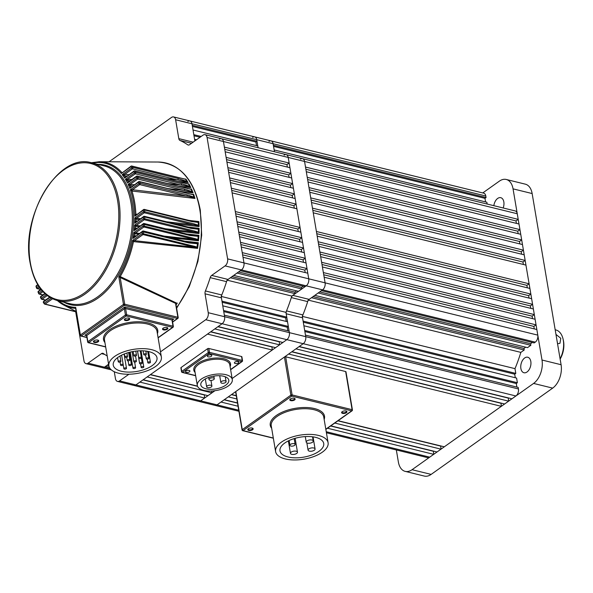 <?xml version="1.0" encoding="UTF-8"?>
<svg xmlns="http://www.w3.org/2000/svg" width="593" height="593" viewBox="0 0 593 593"><rect width="100%" height="100%" fill="white"/><g stroke="black" fill="none" stroke-linecap="round" stroke-linejoin="round"><path stroke-width="0.89" d="M517.266 213.754L518.208 219.358L305.514 167.063L304.565 161.466L325.097 282.839A5.322 3.254 103.8 0 1 322.57 289.858A5.322 3.254 -76.2 0 0 325.097 282.839L324.149 277.235L536.843 329.523L537.792 335.127A5.322 3.254 103.8 0 1 535.264 342.146L534.16 342.932L321.465 290.644L322.57 289.858L306.21 285.833A5.322 3.254 -76.2 0 0 308.731 278.814A5.322 3.254 103.8 0 1 306.21 285.833L305.106 286.619L240.343 270.697L241.447 269.911A5.322 3.254 -76.2 0 0 243.968 262.892L243.019 257.288L307.782 273.21L308.731 278.814L288.205 157.441L289.154 163.045L224.391 147.123L223.442 141.519L207.076 137.494A5.322 3.254 -76.2 0 0 205.037 134.678L515.221 210.938A5.322 3.254 103.8 0 1 517.266 213.754L304.565 161.466A5.322 3.254 -76.2 0 0 302.519 158.65A5.322 3.254 103.8 0 1 304.565 161.466L288.205 157.441A5.322 3.254 -76.2 0 0 286.16 154.625A5.322 3.254 103.8 0 1 288.205 157.441L223.442 141.519A5.322 3.254 -76.2 0 0 221.397 138.703A5.322 3.254 103.8 0 1 223.442 141.519L243.968 262.892A5.322 3.254 103.8 0 1 241.447 269.911L228.031 279.436A3.551 2.172 -76.2 0 0 226.556 281.66A114.456 69.996 103.8 0 1 221.767 294.973A3.551 2.172 -76.2 0 0 221.419 297.834L205.052 293.817A3.551 2.172 103.8 0 1 205.408 290.948L221.767 294.973M207.076 137.494L227.608 258.874L537.792 335.127M205.727 319.723A5.322 3.254 -76.2 0 0 208.247 312.704L518.43 388.956A5.322 3.254 103.8 0 1 515.91 395.976L303.208 343.688A5.322 3.254 -76.2 0 0 305.736 336.668A5.322 3.254 103.8 0 1 303.208 343.688L286.849 339.663A5.322 3.254 -76.2 0 0 289.377 332.643A5.322 3.254 103.8 0 1 286.849 339.663L222.086 323.741A5.322 3.254 -76.2 0 0 224.614 316.721A5.322 3.254 103.8 0 1 222.086 323.741L205.727 319.723L160.488 351.834M128.948 374.227L119.549 380.899L135.908 384.924A5.322 3.254 103.8 0 1 133.848 385.42A5.322 3.254 -76.2 0 0 135.908 384.924L200.671 400.846A5.322 3.254 103.8 0 1 198.611 401.342A5.322 3.254 -76.2 0 0 200.671 400.846L217.031 404.863A5.322 3.254 103.8 0 1 214.97 405.367A5.322 3.254 -76.2 0 0 217.031 404.863L238.727 410.2M271.935 346.772L272.269 350.018L232.122 378.519L286.849 339.663L282.876 342.487L218.105 326.565L222.086 323.741L135.908 384.924L139.889 382.1L204.652 398.022L200.671 400.846L214.955 390.705M104.672 354.414L101.492 353.628L88.083 363.153A5.322 3.254 -76.2 0 1 86.022 363.65A5.322 3.254 -76.2 0 1 83.976 360.833L75.682 311.762M109.03 161.785L171.51 117.429A5.322 3.254 -76.2 0 1 173.571 116.932A5.322 3.254 -76.2 0 1 175.617 119.749L178.812 138.636L193.148 142.157M256.502 145.596L255.894 142.031L256.999 141.245L192.236 125.323L191.976 123.767A5.322 3.254 -76.2 0 0 189.93 120.95A5.322 3.254 103.8 0 1 191.976 123.767L194.875 140.926L194.608 139.333L196.483 139.792M535.264 342.146L322.57 289.858L309.161 299.376A3.551 2.172 -76.2 0 0 307.678 301.607A114.456 69.996 103.8 0 1 302.897 314.913A3.551 2.172 -76.2 0 0 302.541 317.781L286.182 313.756L289.377 332.643L289.11 331.087L224.347 315.165L224.614 316.721L221.419 297.834M88.083 363.153L104.442 367.171A5.322 3.254 103.8 0 1 102.381 367.675A5.322 3.254 -76.2 0 0 104.442 367.171L108.593 364.228M101.492 353.628A3.551 2.172 103.8 0 1 102.863 353.295A3.551 2.172 103.8 0 1 103.33 353.51A114.456 69.996 103.8 0 0 107.192 355.933M238.905 411.253L117.488 381.403A5.322 3.254 -76.2 0 1 115.442 378.586L114.286 371.737M117.488 381.403A5.322 3.254 -76.2 0 0 119.549 380.899M208.247 312.704L205.052 293.817M226.556 281.66L210.196 277.643A114.456 69.996 103.8 0 1 205.408 290.948M210.196 277.643A3.551 2.172 103.8 0 1 211.671 275.411L228.031 279.436M307.678 301.607L291.319 297.582A3.551 2.172 103.8 0 1 292.801 295.358L306.21 285.833L225.081 265.894L211.671 275.411M225.081 265.894A5.322 3.254 -76.2 0 0 227.608 258.874M205.037 134.678A5.322 3.254 -76.2 0 0 202.976 135.182L189.567 144.699A3.551 2.172 103.8 0 1 188.189 145.033A3.551 2.172 103.8 0 1 187.729 144.825L188.7 145.063M191.554 143.291L179.953 140.437A114.456 69.996 103.8 0 1 187.729 144.825M179.953 140.437A3.551 2.172 103.8 0 1 178.812 138.636M493.85 205.682A7.983 4.885 103.8 0 1 500.766 197.684A7.983 4.885 103.8 0 1 503.835 201.909A7.983 4.885 103.8 0 1 503.183 207.98M520.876 368.512A7.983 4.885 103.8 0 1 522.507 360.388A7.983 4.885 103.8 0 1 527.755 357.231A7.983 4.885 103.8 0 1 530.817 361.456A7.983 4.885 103.8 0 1 529.178 369.587A7.983 4.885 103.8 0 1 523.938 372.738A7.983 4.885 103.8 0 1 520.876 368.512M532.143 193.548L513.049 188.856A17.746 10.852 -76.2 0 0 506.237 179.464L525.331 184.164A17.746 10.852 103.8 0 1 532.143 193.548L561.089 364.717A17.746 10.852 103.8 0 1 552.676 388.118L431.141 474.4A17.746 10.852 103.8 0 1 424.277 476.068L405.182 471.376A17.746 10.852 -76.2 0 0 412.053 469.708L431.141 474.4M513.049 188.856L542.002 360.025L561.089 364.717M552.676 388.118L533.589 383.426L412.053 469.708M405.182 471.376A17.746 10.852 -76.2 0 1 398.37 461.991L396.339 449.954M482.746 192.94L499.373 181.139A17.746 10.852 -76.2 0 1 506.237 179.464M533.589 383.426A17.746 10.852 -76.2 0 0 542.002 360.025M485.563 201.909L484.955 198.344L486.06 197.558L273.366 145.27L273.099 143.714L274.463 151.749L274.151 149.94L486.853 202.228L487.157 204.036M302.541 317.781L305.736 336.668L305.477 335.112L518.171 387.399L518.43 388.956M304.683 330.442L303.89 325.772L516.592 378.067L517.378 382.73L304.683 330.442M527.533 347.639L530.846 345.289L318.152 292.994L314.839 295.351L527.533 347.639M520.847 352.383L524.219 349.996L311.518 297.701L308.152 300.095A114.456 69.996 103.8 0 1 302.304 316.365L303.105 321.109L515.799 373.397L514.998 368.653A114.456 69.996 103.8 0 0 520.847 352.383L308.397 300.154M433.379 451.08L433.705 454.334L429.732 457.159A5.322 3.254 103.8 0 1 427.672 457.655L326.409 432.764M256.999 141.245L256.739 139.689A5.322 3.254 -76.2 0 0 254.694 136.872A5.322 3.254 103.8 0 1 256.739 139.689L273.099 143.714A5.322 3.254 103.8 0 0 271.06 140.897L483.755 193.185A5.322 3.254 103.8 0 1 485.8 196.001L273.099 143.714A5.322 3.254 -76.2 0 0 271.06 140.897A5.322 3.254 -76.2 0 0 269 141.401M486.06 197.558L485.8 196.001M516.414 223.391L515.999 220.922L518.208 219.358M519.001 224.021L519.95 229.624L307.248 177.337L306.299 171.733L519.001 224.021M518.156 233.657L517.741 231.196L519.95 229.624M520.736 234.294L521.684 239.898L308.99 187.603L308.041 182.007L520.736 234.294M519.891 243.931L519.475 241.462L521.684 239.898M522.477 244.561L523.419 250.164L310.725 197.877L309.776 192.273L522.477 244.561M521.625 254.197L521.21 251.736L523.419 250.164M524.212 254.834L525.161 260.438L312.459 208.143L311.51 202.547L524.212 254.834M523.367 264.471L522.952 262.002L525.161 260.438M525.947 265.101L529.104 283.78L316.41 231.485L313.252 212.813L525.947 265.101M527.31 287.813L526.895 285.344L529.104 283.78M529.897 288.443L530.846 294.046L318.144 241.759L317.196 236.155L529.897 288.443M529.052 298.079L528.637 295.618L530.846 294.046M531.632 298.716L532.581 304.32L319.886 252.025L318.938 246.429L531.632 298.716M530.787 308.353L530.372 305.884L532.581 304.32M533.374 308.983L534.315 314.586L321.621 262.299L320.672 256.695L533.374 308.983M532.521 318.619L532.106 316.158L534.315 314.586M535.108 319.256L536.057 324.86L323.355 272.565L322.407 266.969L535.108 319.256M534.263 328.893L533.848 326.424L536.057 324.86M530.846 345.289L530.587 343.732L532.336 342.487M525.709 347.194L523.953 348.439L524.219 349.996M515.302 377.748L514.694 374.183L515.799 373.397M516.881 387.081L516.273 383.515L517.378 382.73M515.91 395.976L511.929 398.8L299.235 346.512L303.208 343.688L217.031 404.863L221.011 402.039L238.052 406.235M508.616 401.157L504.643 403.981L291.941 351.686L295.922 348.862L508.616 401.157L508.283 397.903M236.266 395.657L231.618 394.515L288.628 354.043L501.322 406.331L500.989 403.084M501.322 406.331L444.313 446.803L338.106 420.696M440.666 445.906L440.999 449.153L437.026 451.977L330.812 425.87M236.829 398.963L228.305 396.865L224.324 399.689L237.496 402.929M302.519 158.65A5.322 3.254 -76.2 0 0 300.458 159.146M327.499 428.22L433.705 454.334M334.793 423.046L440.999 449.153M302.512 316.417L514.998 368.653M532.106 316.158L321.992 264.5M521.21 251.736L311.095 200.078M519.475 241.462L309.361 189.812M517.741 231.196L307.626 179.538M533.848 326.424L323.734 274.774M522.952 262.002L312.837 210.352M526.895 285.344L316.781 233.694M528.637 295.618L318.515 243.96M530.372 305.884L320.257 254.234M515.999 220.922L305.884 169.272M440.473 446.047L337.914 420.83M236.303 395.85L231.426 394.649M500.796 403.218L291.749 351.827M433.179 451.221L330.62 426.004M237.526 403.121L224.132 399.83M508.09 398.044L299.042 346.653M313.082 296.596L523.953 348.439M319.709 291.889L530.587 343.732M514.694 374.183L303.29 322.207M516.273 383.515L304.869 331.546M484.955 198.344L273.551 146.367M560.081 358.765A19.517 11.934 -76.2 0 0 563.068 339.063L563.35 340.286A17.746 10.852 103.8 0 1 560.14 359.091M563.068 339.063A19.517 11.934 -76.2 0 0 555.811 329.93L555.181 329.775M555.967 334.422L560.77 338.284L559.962 343.303L557.568 343.762M557.472 343.31A5.322 3.439 54.6 0 0 557.19 341.664M110.068 368.557L104.442 367.171L105.547 366.385L109.32 367.312M201.16 136.464L193.815 134.663L193.029 129.993L257.792 145.915L258.096 147.724L256.739 139.689L175.617 119.749M223.561 310.502L222.768 305.832L287.531 321.754L288.324 326.417L223.561 310.502M298.472 291.326L301.785 288.976L237.022 273.054L233.709 275.404L298.472 291.326M291.793 296.07L295.158 293.683L230.395 277.761L227.03 280.148A114.456 69.996 103.8 0 1 221.174 296.418L221.982 301.162L286.745 317.085L285.937 312.341A114.456 69.996 103.8 0 0 291.793 296.07L227.275 280.207M287.36 167.078L286.945 164.609L289.154 163.045M289.94 167.708L290.889 173.312L226.126 157.39L225.177 151.786L289.94 167.708M289.095 177.344L288.68 174.883L290.889 173.312M291.674 177.982L292.623 183.585L227.86 167.663L226.911 162.059L291.674 177.982M290.829 187.618L290.414 185.149L292.623 183.585M293.416 188.248L294.365 193.852L229.602 177.93L228.653 172.326L293.416 188.248M292.571 197.884L292.156 195.423L294.365 193.852M295.151 198.522L296.1 204.125L231.337 188.203L230.388 182.6L295.151 198.522M294.306 208.158L293.891 205.689L296.1 204.125M296.893 208.788L300.051 227.467L235.28 211.545L232.122 192.873L296.893 208.788M298.257 231.5L297.834 229.031L300.051 227.467M300.836 232.13L301.785 237.734L237.022 221.812L236.073 216.208L300.836 232.13M299.991 241.766L299.576 239.305L301.785 237.734M302.571 242.404L303.52 248.007L238.757 232.085L237.808 226.482L302.571 242.404M301.726 252.04L301.311 249.571L303.52 248.007M304.313 252.67L305.262 258.274L240.499 242.352L239.55 236.748L304.313 252.67M303.468 262.306L303.053 259.845L305.262 258.274M306.047 262.944L306.996 268.547L242.233 252.625L241.284 247.022L306.047 262.944M305.202 272.58L304.787 270.111L306.996 268.547M301.785 288.976L301.526 287.42L303.282 286.174M296.648 290.881L294.899 292.127L295.158 293.683M286.241 321.436L285.641 317.87L286.745 317.085M287.82 330.768L287.22 327.203L288.324 326.417M279.555 344.844L275.582 347.668L210.819 331.746L214.792 328.922L279.555 344.844L279.229 341.59M211.634 391.017L211.938 392.84L207.965 395.664L143.202 379.742L147.175 376.926L211.938 392.84M204.318 394.768L204.652 398.022M221.397 138.703A5.322 3.254 -76.2 0 0 219.336 139.207M173.571 116.932L189.93 120.95A5.322 3.254 -76.2 0 0 187.87 121.454M272.269 350.018L207.506 334.096L150.496 374.568L197.469 386.117M221.389 296.47L285.937 312.341M303.053 259.845L240.869 244.553M292.156 195.423L229.973 180.131M290.414 185.149L228.231 169.865M288.68 174.883L226.496 159.591M304.787 270.111L242.604 254.827M293.891 205.689L231.707 190.405M297.834 229.031L235.658 213.747M299.576 239.305L237.393 224.013M301.311 249.571L239.127 234.287M286.945 164.609L224.762 149.325M197.551 386.325L150.296 374.709M271.742 346.905L210.626 331.88M204.125 394.908L143.009 379.883M279.029 341.731L217.913 326.706M231.959 276.649L294.899 292.127M238.586 271.942L301.526 287.42M285.641 317.87L222.167 302.267M287.22 327.203L223.746 311.599M255.894 142.031L192.429 126.428M200.056 137.25L194.007 135.76M107.111 365.281L108.845 365.703M342.591 413.38A2.706 1.238 170.4 0 0 346.112 412.854A2.706 1.238 170.4 0 0 346.46 411.171A2.706 1.238 170.4 0 0 345.964 410.993A2.706 1.238 170.4 0 0 341.879 411.95A2.706 1.238 170.4 0 0 342.591 413.38M342.102 411.75A2.216 1.016 170.4 0 0 342.02 412.128A2.216 1.016 170.4 0 0 342.821 412.743A2.216 1.016 170.4 0 0 345.222 412.535A2.216 1.016 170.4 0 0 346.394 411.386A2.216 1.016 170.4 0 0 346.186 411.06M248.801 430.451A2.706 1.238 170.4 0 0 252.314 429.925A2.706 1.238 170.4 0 0 252.662 428.242A2.706 1.238 170.4 0 0 252.166 428.057A2.706 1.238 170.4 0 0 248.089 429.013A2.706 1.238 170.4 0 0 248.801 430.451M248.304 428.813A2.216 1.016 170.4 0 0 248.222 429.199A2.216 1.016 170.4 0 0 249.03 429.806A2.216 1.016 170.4 0 0 251.432 429.599A2.216 1.016 170.4 0 0 252.596 428.457A2.216 1.016 170.4 0 0 252.396 428.124M290.785 400.646A2.706 1.238 170.4 0 0 294.298 400.119A2.706 1.238 170.4 0 0 294.647 398.437A2.706 1.238 170.4 0 0 294.15 398.251A2.706 1.238 170.4 0 0 290.073 399.208A2.706 1.238 170.4 0 0 290.785 400.646M290.288 399.015A2.216 1.016 170.4 0 0 290.207 399.393A2.216 1.016 170.4 0 0 291.015 400.001A2.216 1.016 170.4 0 0 293.416 399.793A2.216 1.016 170.4 0 0 294.58 398.652A2.216 1.016 170.4 0 0 294.38 398.318M311.948 440.013A3.551 1.623 170.4 0 0 308.101 440.347A3.551 1.623 170.4 0 0 306.233 442.17A3.551 1.623 170.4 0 0 307.522 443.149A3.551 1.623 170.4 0 0 311.369 442.815A3.551 1.623 170.4 0 0 313.237 440.984A3.551 1.623 170.4 0 0 311.948 440.013M313.786 447.997A3.551 1.623 170.4 0 0 309.946 448.33A3.551 1.623 170.4 0 0 308.078 450.161A3.551 1.623 170.4 0 0 309.368 451.132A3.551 1.623 170.4 0 0 313.208 450.799A3.551 1.623 170.4 0 0 315.076 448.975A3.551 1.623 170.4 0 0 313.786 447.997M296.181 451.199A3.551 1.623 170.4 0 0 292.342 451.532A3.551 1.623 170.4 0 0 290.474 453.363A3.551 1.623 170.4 0 0 291.763 454.342A3.551 1.623 170.4 0 0 295.603 454.008A3.551 1.623 170.4 0 0 297.471 452.177A3.551 1.623 170.4 0 0 296.181 451.199M294.187 443.705A2.661 1.216 170.4 0 0 291.304 443.957A2.661 1.216 170.4 0 0 289.903 445.328A2.661 1.216 170.4 0 0 290.874 446.062A2.661 1.216 170.4 0 0 293.75 445.81A2.661 1.216 170.4 0 0 295.151 444.439A2.661 1.216 170.4 0 0 294.187 443.705M288.042 456.981A22.178 10.14 170.4 0 0 312.051 454.898A22.178 10.14 170.4 0 0 323.726 443.475A22.178 10.14 170.4 0 0 315.661 437.367A22.178 10.14 170.4 0 0 291.66 439.45A22.178 10.14 170.4 0 0 279.985 450.873A22.178 10.14 170.4 0 0 288.042 456.981M318.426 435.41A26.618 12.171 170.4 0 0 289.614 437.908A26.618 12.171 170.4 0 0 275.612 451.614A26.618 12.171 170.4 0 0 285.285 458.938A26.618 12.171 170.4 0 0 314.09 456.44A26.618 12.171 170.4 0 0 328.099 442.734A26.618 12.171 170.4 0 0 318.426 435.41M345.652 371.544L285.663 356.801L292.112 394.923L352.101 409.667L345.652 371.544A0.889 0.408 -9.6 0 1 345.978 371.789L352.427 409.911A0.889 0.408 170.4 0 0 352.101 409.667A0.889 0.541 -76.2 0 1 351.679 410.838L291.689 396.094L243.078 430.6L273.314 438.034M284.432 357.023L235.814 391.536L242.263 429.658L290.874 395.146L284.432 357.023A0.889 0.408 -9.6 0 1 285.663 356.801M273.343 438.212L242.737 430.688A0.889 0.541 103.8 0 0 243.078 430.6A0.889 0.571 54.6 0 1 242.263 429.658A0.889 0.408 170.4 0 0 242.07 429.969L235.621 391.847A0.889 0.408 -9.6 0 1 235.814 391.536M237.986 361.537A2.216 1.016 170.4 0 0 235.584 361.745A2.216 1.016 170.4 0 0 234.413 362.886A2.216 1.016 170.4 0 0 235.221 363.494A2.216 1.016 170.4 0 0 237.623 363.287A2.216 1.016 170.4 0 0 238.794 362.145A2.216 1.016 170.4 0 0 237.986 361.537M210.989 354.896A2.216 1.016 170.4 0 0 208.588 355.111A2.216 1.016 170.4 0 0 207.424 356.252A2.216 1.016 170.4 0 0 208.225 356.86A2.216 1.016 170.4 0 0 210.626 356.652A2.216 1.016 170.4 0 0 211.797 355.511A2.216 1.016 170.4 0 0 210.989 354.896M189.115 370.425A2.216 1.016 170.4 0 0 186.713 370.64A2.216 1.016 170.4 0 0 185.55 371.781A2.216 1.016 170.4 0 0 186.35 372.389A2.216 1.016 170.4 0 0 188.752 372.182A2.216 1.016 170.4 0 0 189.923 371.04A2.216 1.016 170.4 0 0 189.115 370.425M221.812 383.189A2.661 1.216 170.4 0 0 224.688 382.937A2.661 1.216 170.4 0 0 226.089 381.573A2.661 1.216 170.4 0 0 225.125 380.839A2.661 1.216 170.4 0 0 222.242 381.084A2.661 1.216 170.4 0 0 220.841 382.455A2.661 1.216 170.4 0 0 221.812 383.189M210.004 380.291A2.661 1.216 170.4 0 0 212.88 380.039A2.661 1.216 170.4 0 0 214.281 378.668A2.661 1.216 170.4 0 0 213.317 377.934A2.661 1.216 170.4 0 0 210.433 378.186A2.661 1.216 170.4 0 0 209.032 379.557A2.661 1.216 170.4 0 0 210.004 380.291M207.617 387.622A2.661 1.216 170.4 0 0 210.5 387.37A2.661 1.216 170.4 0 0 211.901 385.999A2.661 1.216 170.4 0 0 210.93 385.272A2.661 1.216 170.4 0 0 208.054 385.517A2.661 1.216 170.4 0 0 206.653 386.888A2.661 1.216 170.4 0 0 207.617 387.622M205.964 388.8A14.195 6.493 -9.6 0 1 200.805 384.894A14.195 6.493 -9.6 0 1 208.276 377.578A14.195 6.493 -9.6 0 1 223.643 376.251A14.195 6.493 -9.6 0 1 228.802 380.157A14.195 6.493 -9.6 0 1 221.33 387.466A14.195 6.493 -9.6 0 1 205.964 388.8M225.851 374.68A17.746 8.117 -9.6 0 1 232.3 379.564A17.746 8.117 -9.6 0 1 222.961 388.704A17.746 8.117 -9.6 0 1 203.755 390.364A17.746 8.117 -9.6 0 1 197.306 385.48A17.746 8.117 -9.6 0 1 206.646 376.347A17.746 8.117 -9.6 0 1 225.851 374.68M181.866 371.967A0.889 0.408 -9.6 0 1 181.54 371.722L180.887 367.83A0.889 0.408 -9.6 0 1 181.08 367.519L207.594 348.691A0.889 0.408 -9.6 0 1 208.825 348.469L241.551 356.512A0.889 0.408 -9.6 0 1 241.87 356.756L242.53 360.648A0.889 0.408 -9.6 0 0 242.211 360.403L241.551 356.512M183.971 178.841L185.646 179.16A88.157 53.911 103.8 0 1 187.462 181.962L177.67 179.953A0.889 0.541 -76.2 0 0 177.982 178.493L186.936 181.391A88.283 53.985 -76.2 0 0 185.572 179.279L132.002 166.188A0.889 0.615 145.8 0 0 130.875 166.707L121.254 173.541L122.047 172.459A0.889 0.408 -84.3 0 0 122.091 172.511M185.839 179.042A88.038 53.837 103.8 0 1 188.137 182.585L187.558 182.095M186.046 183.496L188.633 183.978A88.157 53.911 103.8 0 1 190.175 186.943L181.11 185.053A0.889 0.541 -76.2 0 0 181.451 183.645L189.686 186.343A88.283 53.985 -76.2 0 0 188.544 184.149L134.989 171.103A0.889 0.586 151.5 0 0 133.84 171.577L124.656 178.1L125.486 176.907A0.889 0.415 -83.9 0 0 125.568 177.018M188.848 183.808A88.038 53.837 103.8 0 1 190.813 187.588L190.264 187.077M187.633 188.455L191.183 189.1A88.157 53.911 103.8 0 1 192.48 192.214L184.112 190.449A0.889 0.541 -76.2 0 0 184.482 189.1L192.021 191.598A88.283 53.985 -76.2 0 0 191.072 189.323L137.539 176.343A88.283 53.985 103.8 0 1 138.11 177.692L184.482 189.1M191.42 188.885A88.038 53.837 103.8 0 1 193.081 192.881L192.555 192.347M188.789 193.689L193.333 194.511A88.157 53.911 103.8 0 1 194.408 197.766L186.721 196.135A0.889 0.541 -76.2 0 0 187.114 194.838L193.978 197.128A88.283 53.985 -76.2 0 0 193.207 194.771L139.674 181.866A88.283 53.985 103.8 0 1 140.148 183.289L187.114 194.838M193.585 194.252A88.038 53.837 103.8 0 1 194.971 198.447L194.474 197.892M188.989 220.388L198.877 221.56L198.499 221.99A88.157 53.911 103.8 0 1 198.64 225.903L193.904 224.94A0.889 0.541 -76.2 0 0 194.341 223.932L198.359 225.258A88.283 53.985 -76.2 0 0 198.262 222.419L191.635 221.56L144.662 210.011A88.283 53.985 103.8 0 1 144.722 211.731L194.341 223.932M198.877 221.56A88.038 53.837 103.8 0 1 199.063 226.608L198.685 226.022M187.966 227.023L199.078 228.32L198.67 228.787A88.157 53.911 103.8 0 1 198.588 232.879L194.474 232.063A0.889 0.541 -76.2 0 0 194.912 231.122L198.336 232.234A88.283 53.985 -76.2 0 0 198.396 229.246L191.131 228.394L144.751 216.994A88.283 53.985 103.8 0 1 144.714 218.78L194.912 231.122M199.078 228.32A88.038 53.837 103.8 0 1 198.974 233.568L198.625 232.99M186.558 233.946L198.892 235.354L198.447 235.851A88.157 53.911 103.8 0 1 198.129 240.135L194.645 239.476A0.889 0.541 -76.2 0 0 195.082 238.608L197.906 239.513A88.283 53.985 -76.2 0 0 198.144 236.34L190.227 235.517L143.195 224.198A0.889 0.571 -125.4 0 1 143.743 223.591A0.889 0.541 103.8 0 1 144.44 224.258A88.283 53.985 103.8 0 1 144.292 226.118L195.082 238.608M198.892 235.354A88.038 53.837 103.8 0 1 198.492 240.817L198.158 240.239M184.727 241.173L198.299 242.678L197.825 243.197A88.157 53.911 103.8 0 1 197.239 247.711L194.378 247.199A0.889 0.541 -76.2 0 0 194.8 246.406L197.039 247.103A88.283 53.985 -76.2 0 0 197.476 243.716L188.885 242.945L142.453 231.7A0.889 0.571 -125.4 0 1 143.002 231.085A0.889 0.541 103.8 0 1 143.691 231.833A88.283 53.985 103.8 0 1 143.432 233.775L194.8 246.406M198.299 242.678A88.038 53.837 103.8 0 1 197.565 248.378L197.261 247.815M176.996 303.29L175.965 304.298A0.889 0.63 -156.7 0 0 176.025 304.194L176.025 304.194A0.889 0.63 -156.7 0 0 175.765 303.453L120.194 277.517L118.793 276.783L120.216 276.575L176.996 303.29M176.039 304.172L176.01 304.587A0.889 0.408 170.4 0 0 175.691 304.342L175.765 303.453L177.277 303.097A88.09 53.867 103.8 0 1 176.062 304.884M125.338 320.509A2.706 1.238 170.4 0 0 128.851 319.983A2.706 1.238 170.4 0 0 129.207 318.3A2.706 1.238 170.4 0 0 128.711 318.122A2.706 1.238 170.4 0 0 124.626 319.078A2.706 1.238 170.4 0 0 125.338 320.509M124.849 318.878A2.216 1.016 170.4 0 0 124.76 319.256A2.216 1.016 170.4 0 0 125.568 319.864A2.216 1.016 170.4 0 0 127.969 319.657A2.216 1.016 170.4 0 0 129.133 318.515A2.216 1.016 170.4 0 0 128.933 318.182M163.512 329.893A2.706 1.238 170.4 0 0 167.033 329.367A2.706 1.238 170.4 0 0 167.382 327.684A2.706 1.238 170.4 0 0 166.885 327.506A2.706 1.238 170.4 0 0 162.801 328.463A2.706 1.238 170.4 0 0 163.512 329.893M163.023 328.263A2.216 1.016 170.4 0 0 162.942 328.641A2.216 1.016 170.4 0 0 163.742 329.256A2.216 1.016 170.4 0 0 166.144 329.048A2.216 1.016 170.4 0 0 167.315 327.899A2.216 1.016 170.4 0 0 167.107 327.573M94.398 342.472A2.706 1.238 170.4 0 0 97.919 341.946A2.706 1.238 170.4 0 0 98.268 340.263A2.706 1.238 170.4 0 0 97.771 340.078A2.706 1.238 170.4 0 0 93.694 341.034A2.706 1.238 170.4 0 0 94.398 342.472M93.909 340.834A2.216 1.016 170.4 0 0 93.827 341.22A2.216 1.016 170.4 0 0 94.635 341.827A2.216 1.016 170.4 0 0 97.037 341.62A2.216 1.016 170.4 0 0 98.201 340.478A2.216 1.016 170.4 0 0 98.001 340.145M130.089 180.776L127.391 180.457L125.412 179.308L134.507 172.845A0.889 0.571 -27.2 0 1 135.664 172.385L181.451 183.645M126.998 176.002L124.374 175.706L122.158 174.638L131.661 167.901A0.889 0.608 -32.7 0 1 132.795 167.382L177.982 178.493M139.222 219.61L135.923 219.195L134.811 217.95L143.476 211.797A87.393 53.444 -76.2 0 0 143.417 210.1A0.889 0.571 -125.4 0 1 143.588 209.544L134.796 216.215L135.849 214.132A74.666 45.661 103.8 0 0 134.626 202.057A74.666 45.661 103.8 0 0 131.942 191.013L130.319 189.767L132.491 189.745L186.721 196.135L139.755 184.593L132.491 189.745A0.889 0.423 96.7 0 0 132.239 191.072L132.321 189.73M148.28 363.042A1.334 0.608 -9.6 0 1 147.798 362.671A1.334 0.608 -9.6 0 1 148.502 361.989A1.334 0.608 -9.6 0 1 149.94 361.863A1.334 0.608 -9.6 0 1 150.422 362.227A1.334 0.608 -9.6 0 1 149.725 362.916A1.334 0.608 -9.6 0 1 148.28 363.042M146.716 359.121A1.334 0.608 -9.6 0 1 146.234 358.758A1.334 0.608 -9.6 0 1 146.931 358.068A1.334 0.608 -9.6 0 1 148.376 357.95A1.334 0.608 -9.6 0 1 148.858 358.313A1.334 0.608 -9.6 0 1 148.154 358.995A1.334 0.608 -9.6 0 1 146.716 359.121M145.885 353.791A1.334 0.608 170.4 0 0 144.447 353.917A1.334 0.608 170.4 0 0 143.751 354.607A1.334 0.608 170.4 0 0 144.232 354.97A1.334 0.608 170.4 0 0 145.67 354.844A1.334 0.608 170.4 0 0 146.375 354.162A1.334 0.608 170.4 0 0 145.885 353.791M140.919 357.327A1.334 0.608 170.4 0 0 139.474 357.446A1.334 0.608 170.4 0 0 138.777 358.135A1.334 0.608 170.4 0 0 139.259 358.498A1.334 0.608 170.4 0 0 140.704 358.38A1.334 0.608 170.4 0 0 141.401 357.69A1.334 0.608 170.4 0 0 140.919 357.327M135.945 360.855A1.334 0.608 170.4 0 0 134.507 360.981A1.334 0.608 170.4 0 0 133.803 361.663A1.334 0.608 170.4 0 0 134.285 362.034A1.334 0.608 170.4 0 0 135.73 361.908A1.334 0.608 170.4 0 0 136.427 361.219A1.334 0.608 170.4 0 0 135.945 360.855M140.089 363.828A1.334 0.608 -9.6 0 1 139.6 363.465A1.334 0.608 -9.6 0 1 140.304 362.775A1.334 0.608 -9.6 0 1 141.742 362.649A1.334 0.608 -9.6 0 1 142.224 363.02A1.334 0.608 -9.6 0 1 141.527 363.702A1.334 0.608 -9.6 0 1 140.089 363.828M141.653 367.749A1.334 0.608 -9.6 0 1 141.171 367.378A1.334 0.608 -9.6 0 1 141.868 366.696A1.334 0.608 -9.6 0 1 143.313 366.57A1.334 0.608 -9.6 0 1 143.795 366.934A1.334 0.608 -9.6 0 1 143.091 367.623A1.334 0.608 -9.6 0 1 141.653 367.749M133.455 368.535A1.334 0.608 -9.6 0 1 132.973 368.171A1.334 0.608 -9.6 0 1 133.677 367.482A1.334 0.608 -9.6 0 1 135.115 367.356A1.334 0.608 -9.6 0 1 135.597 367.727A1.334 0.608 -9.6 0 1 134.9 368.409A1.334 0.608 -9.6 0 1 133.455 368.535M130.971 364.384A1.334 0.608 170.4 0 0 129.533 364.51A1.334 0.608 170.4 0 0 128.829 365.192A1.334 0.608 170.4 0 0 129.318 365.562A1.334 0.608 170.4 0 0 130.756 365.436A1.334 0.608 170.4 0 0 131.461 364.747A1.334 0.608 170.4 0 0 130.971 364.384M135.997 354.903A1.334 0.608 170.4 0 0 134.552 355.029A1.334 0.608 170.4 0 0 133.855 355.711A1.334 0.608 170.4 0 0 134.337 356.082A1.334 0.608 170.4 0 0 135.782 355.956A1.334 0.608 170.4 0 0 136.479 355.266A1.334 0.608 170.4 0 0 135.997 354.903M127.043 356.23A1.334 0.608 170.4 0 0 125.597 356.356A1.334 0.608 170.4 0 0 124.901 357.045A1.334 0.608 170.4 0 0 125.382 357.409A1.334 0.608 170.4 0 0 126.82 357.282A1.334 0.608 170.4 0 0 127.525 356.601A1.334 0.608 170.4 0 0 127.043 356.23M129.363 359.61A1.334 0.608 170.4 0 0 127.925 359.736A1.334 0.608 170.4 0 0 127.228 360.418A1.334 0.608 170.4 0 0 127.71 360.789A1.334 0.608 170.4 0 0 129.148 360.663A1.334 0.608 170.4 0 0 129.852 359.973A1.334 0.608 170.4 0 0 129.363 359.61M120.409 360.937A1.334 0.608 170.4 0 0 118.971 361.063A1.334 0.608 170.4 0 0 118.266 361.752A1.334 0.608 170.4 0 0 118.756 362.115A1.334 0.608 170.4 0 0 120.194 361.989A1.334 0.608 170.4 0 0 120.89 361.307A1.334 0.608 170.4 0 0 120.409 360.937M122.736 364.317A1.334 0.608 170.4 0 0 121.298 364.443A1.334 0.608 170.4 0 0 120.594 365.125A1.334 0.608 170.4 0 0 121.083 365.496A1.334 0.608 170.4 0 0 122.521 365.37A1.334 0.608 170.4 0 0 123.218 364.68A1.334 0.608 170.4 0 0 122.736 364.317M126.005 367.912A1.334 0.608 170.4 0 0 124.56 368.038A1.334 0.608 170.4 0 0 123.863 368.72A1.334 0.608 170.4 0 0 124.345 369.091A1.334 0.608 170.4 0 0 125.783 368.965A1.334 0.608 170.4 0 0 126.487 368.283A1.334 0.608 170.4 0 0 126.005 367.912M121.306 371.248A22.178 10.14 170.4 0 0 145.315 369.165A22.178 10.14 170.4 0 0 156.989 357.742A22.178 10.14 170.4 0 0 148.925 351.634A22.178 10.14 170.4 0 0 124.923 353.717A22.178 10.14 170.4 0 0 113.248 365.14A22.178 10.14 170.4 0 0 121.306 371.248M151.689 349.677A26.618 12.171 170.4 0 0 122.877 352.175A26.618 12.171 170.4 0 0 108.875 365.881A26.618 12.171 170.4 0 0 118.541 373.205A26.618 12.171 170.4 0 0 147.353 370.714A26.618 12.171 170.4 0 0 161.363 357.001A26.618 12.171 170.4 0 0 151.689 349.677M136.271 214.733A0.889 0.467 -94.9 0 1 135.849 214.132L136.968 214.236M199.063 226.608L174.616 223.739M139.029 226.719L135.619 226.296L134.589 225.073L143.462 218.78A87.393 53.444 -76.2 0 0 143.506 217.008A0.889 0.571 -125.4 0 1 143.669 216.452L134.693 223.264L135.886 220.996L137.109 221.107M198.974 233.568L172.815 230.566M189.53 234.843A0.889 0.541 103.8 0 1 189.871 234.761L144.084 223.502A0.889 0.889 0 0 0 143.365 223.643L134.1 230.655L135.463 228.194L136.79 228.312M198.492 240.817L170.68 237.719M138.347 234.176L134.826 233.753L133.87 232.56L139.399 233.427M188.196 242.196A0.889 0.541 103.8 0 1 188.537 242.114L143.35 231.003A0.889 0.889 0 0 0 142.624 231.144L132.951 238.438L134.529 235.747L135.96 235.866M197.565 248.378L133.462 241.61L132.573 240.454L194.378 247.199L143.009 234.569L134.025 240.943A0.889 0.408 95.7 0 0 133.751 241.677M75.719 308.456L75.704 307.367L75.874 308.805M188.137 182.585L177.663 181.443M190.813 187.588L178.397 186.187M132.676 185.913L129.897 185.572L128.11 184.364L136.924 178.108A87.393 53.444 -76.2 0 0 136.36 176.766A0.889 0.571 -125.4 0 1 136.523 176.21L128.659 181.792M193.081 192.881L178.752 191.22M190.931 221.033A0.889 0.541 103.8 0 1 191.28 220.952L144.307 209.403A0.889 0.889 0 0 0 143.588 209.544A0.889 0.571 -125.4 0 1 143.966 209.485A0.889 0.541 103.8 0 1 144.662 210.011L143.417 210.1L134.796 216.215A73.791 45.127 -76.2 0 0 133.529 202.302A73.791 45.127 -76.2 0 0 130.319 189.767L138.94 183.645A87.393 53.444 -76.2 0 0 138.473 182.236A0.889 0.571 -125.4 0 1 138.643 181.68L129.815 188.381L130.467 186.943L131.142 187.003M194.971 198.447L132.239 191.072M58.655 300.903A73.791 45.127 -76.2 0 0 75.704 307.367L80.381 335.023L123.47 304.431L118.793 276.783A73.791 45.127 -76.2 0 0 132.573 240.454L142.194 233.62A87.393 53.444 -76.2 0 0 142.453 231.7L132.951 238.438A73.791 45.127 -76.2 0 0 133.87 232.56L143.054 226.044A87.393 53.444 -76.2 0 0 143.195 224.198L134.1 230.655A73.791 45.127 -76.2 0 0 134.589 225.073L140.185 225.903M165.447 228.757L194.474 232.063L144.277 219.721L136.205 225.451A0.889 0.423 96.4 0 0 135.908 226.363M164.128 236.11L194.645 239.476L143.862 226.986L135.404 232.997A0.889 0.415 96.1 0 0 135.115 233.82M190.435 227.801A0.889 0.541 103.8 0 1 190.776 227.712L144.395 216.312A0.889 0.889 0 0 0 143.669 216.452A0.889 0.571 -125.4 0 1 144.055 216.393A0.889 0.541 103.8 0 1 144.751 216.994L143.506 217.008L134.693 223.264A73.791 45.127 -76.2 0 0 134.811 217.95L140.474 218.721M166.5 221.745L193.904 224.94L144.284 212.746L136.516 218.261A0.889 0.423 96.6 0 0 136.212 219.262M188.641 193.822A0.889 0.541 103.8 0 1 188.982 193.741L139.37 181.54A0.889 0.889 0 0 0 138.643 181.68A0.889 0.571 -125.4 0 1 139.021 181.621A0.889 0.541 103.8 0 1 139.674 181.866A0.889 0.511 161.1 0 0 138.473 182.236L129.815 188.381A73.791 45.127 -76.2 0 0 128.11 184.364L134.389 184.697M168.019 188.581L184.112 190.449L137.739 179.049L130.43 184.238A0.889 0.423 96.6 0 0 130.201 185.624M187.106 188.492A0.889 0.541 103.8 0 1 187.455 188.411L137.25 176.069A0.889 0.889 0 0 0 136.523 176.21A0.889 0.571 -125.4 0 1 136.909 176.151A0.889 0.541 103.8 0 1 137.539 176.343A0.889 0.549 156.5 0 0 136.36 176.766L127.488 183.059A73.791 45.127 -76.2 0 0 125.412 179.308L131.876 179.509M167.522 183.511L181.11 185.053L135.323 173.793L127.895 179.064A0.889 0.415 96.4 0 0 127.695 180.509M185.772 183.593A0.889 0.541 103.8 0 0 185.52 183.37L134.73 170.888A0.889 0.889 0 0 0 134.011 171.021A0.889 0.571 -125.4 0 1 134.389 170.969A0.889 0.541 103.8 0 1 134.989 171.103A88.283 53.985 103.8 0 1 135.664 172.385A0.889 0.541 -76.2 0 1 135.323 173.793A0.889 0.571 -125.4 0 1 134.507 172.845A87.393 53.444 -76.2 0 0 133.84 171.577A0.889 0.571 -125.4 0 1 134.011 171.021L124.656 178.1A73.791 45.127 -76.2 0 0 122.158 174.638L124.849 174.253L128.859 174.683M166.766 178.76L177.67 179.953L132.476 168.842L124.849 174.253A0.889 0.415 96 0 0 124.686 175.758M92.545 163.045A73.791 45.127 -76.2 0 1 121.254 173.541L131.046 166.151A0.889 0.571 -125.4 0 1 131.431 166.099A0.889 0.541 103.8 0 1 132.002 166.188A88.283 53.985 103.8 0 1 132.795 167.382A0.889 0.541 -76.2 0 1 132.476 168.842A0.889 0.571 -125.4 0 1 131.661 167.901A87.393 53.444 -76.2 0 0 130.875 166.707A0.889 0.571 -125.4 0 1 131.046 166.151A0.889 0.889 0 0 1 131.772 166.018L183.141 178.649A0.889 0.541 103.8 0 1 183.37 178.812M143.054 226.044L144.292 226.118A0.889 0.541 -76.2 0 1 143.862 226.986A0.889 0.571 -125.4 0 1 143.054 226.044M142.194 233.62L143.432 233.775A0.889 0.541 -76.2 0 1 143.009 234.569A0.889 0.571 -125.4 0 1 142.194 233.62M40.546 297.567A0.889 0.889 0 0 1 40.821 296.433A0.889 0.571 54.6 0 0 40.658 296.989A0.889 0.571 152.8 0 0 40.546 297.567L41.228 298.85A0.889 0.586 -28.5 0 1 41.325 298.257L46.21 294.788M41.54 299.072A0.889 0.586 -28.5 0 1 41.228 298.85A0.889 0.889 0 0 0 41.799 299.287A0.889 0.541 103.8 0 1 41.54 299.072M43.437 302.593A0.889 0.889 0 0 1 43.667 301.385A0.889 0.571 54.6 0 0 43.504 301.941A0.889 0.608 147.3 0 0 43.437 302.593L44.23 303.794A0.889 0.615 -34.2 0 1 44.29 303.127L51.25 298.19M44.527 303.987A0.889 0.615 -34.2 0 1 44.23 303.794A0.889 0.889 0 0 0 44.757 304.157A0.889 0.541 103.8 0 1 44.527 303.987M133.862 240.928A0.889 0.4 109.7 0 0 133.462 241.61A74.666 45.661 103.8 0 1 120.216 276.575A0.889 0.378 -77.3 0 0 120.045 277.442M120.498 276.672A0.889 0.445 -64.8 0 0 120.194 277.517L124.708 304.209L177.878 317.277L175.691 304.342M57.395 300.592L64.051 305.21A74.666 45.661 103.8 0 0 75.474 308.33A0.889 0.593 119 0 1 75.63 308.382M135.241 232.975A0.889 0.385 109.1 0 0 134.826 233.753A74.666 45.661 103.8 0 1 134.529 235.747A0.889 0.415 -96.9 0 0 134.945 236.592M134.833 235.747A0.889 0.415 -84 0 0 135.019 236.54M192.34 242.782L197.877 243.108M136.049 225.429A0.889 0.378 108.6 0 0 135.619 226.296A74.666 45.661 103.8 0 1 135.463 228.194A0.889 0.437 -96.1 0 0 135.886 228.95M135.76 228.194A0.889 0.415 -83.6 0 0 135.96 228.898M193.733 235.451L198.499 235.769M136.353 218.246A0.889 0.371 108.1 0 0 135.923 219.195A74.666 45.661 103.8 0 1 135.886 220.996A0.889 0.452 -95.5 0 0 136.308 221.678M136.182 221.004A0.889 0.423 -83.4 0 0 136.383 221.626M194.652 228.416L198.707 228.713M136.138 214.14A0.889 0.423 -83.3 0 0 136.338 214.688M195.104 221.656L198.536 221.923M130.252 184.23L129.897 185.572A74.666 45.661 103.8 0 1 130.467 186.943A0.889 0.519 -92.8 0 0 130.816 187.24M192.332 194.385L193.348 194.482M127.717 179.056L127.391 180.457A74.666 45.661 103.8 0 1 128.088 181.747A0.889 0.526 -92.4 0 0 128.399 181.977M190.598 189.026L191.198 189.085M124.671 174.253L124.374 175.706A74.666 45.661 103.8 0 1 125.205 176.899A0.889 0.541 -92 0 0 125.486 177.07M176.536 307.685A88.527 54.141 -76.2 0 0 199.841 209.84A88.527 54.141 -76.2 0 0 157.983 162.03L99.32 161.733A74.666 45.661 103.8 0 1 121.765 172.452A0.889 0.549 -91.6 0 0 122.002 172.57M86.645 335.645L84.895 335.29L86.815 335.453L87.868 341.679L125.434 315.009L124.382 308.79L124.671 307.055L125.612 308.56L126.665 314.787L173.023 326.18L171.97 319.961L173.756 319.123L172.237 320.094M86.029 335.401L86.622 335.771A0.889 0.408 170.4 0 1 86.815 335.453L124.382 308.79A0.889 0.408 170.4 0 1 125.612 308.56L171.97 319.961A0.889 0.408 170.4 0 1 172.296 320.205L172.711 319.649M182.859 178.693A0.889 0.541 103.8 0 1 183.141 178.649L185.646 179.153M187.462 181.962L186.936 181.391M190.175 186.943L189.686 186.343M190.635 189.026L187.455 188.411A0.889 0.541 103.8 0 1 187.736 188.685M192.48 192.214L192.021 191.598M192.347 194.385L188.982 193.741A0.889 0.541 103.8 0 1 189.286 194.067M194.408 197.766L193.978 197.128M195.141 221.663L191.28 220.952A0.889 0.541 103.8 0 1 191.635 221.56M198.499 221.99L198.262 222.419M198.64 225.903L198.359 225.258M194.674 228.424L190.776 227.712A0.889 0.541 103.8 0 1 191.131 228.394M198.67 228.787L198.396 229.246M198.588 232.879L198.336 232.234M193.77 235.458L189.871 234.761A0.889 0.541 103.8 0 1 190.227 235.517M198.447 235.851L198.144 236.34M198.129 240.135L197.906 239.513M192.414 242.789L188.537 242.114A0.889 0.541 103.8 0 1 188.885 242.945M197.825 243.197L197.476 243.716M197.239 247.711L197.039 247.103M189.93 120.95L254.694 136.872A5.322 3.254 -76.2 0 0 252.633 137.376M286.182 313.756A3.551 2.172 103.8 0 1 286.53 310.895L302.897 314.913M291.319 297.582A114.456 69.996 103.8 0 1 286.53 310.895M286.16 154.625A5.322 3.254 -76.2 0 0 284.099 155.129M326.232 431.711L429.732 457.159M271.661 428.287A27.508 12.579 -9.6 0 1 281.779 412.38A27.508 12.579 -9.6 0 1 314.505 408.562A27.508 12.579 -9.6 0 1 324.156 419.407M328.099 442.734L323.756 417.057A26.618 12.171 170.4 0 0 314.082 409.733A26.618 12.171 170.4 0 0 285.277 412.231A26.618 12.171 170.4 0 0 271.268 425.937L275.612 451.614M325.809 429.206L351.679 410.838A0.889 0.571 -125.4 0 0 352.064 410.786L325.846 429.399M291.689 396.094A0.889 0.571 -125.4 0 1 290.874 395.146A0.889 0.408 170.4 0 1 292.112 394.923A0.889 0.541 103.8 0 1 291.689 396.094M352.235 410.23A0.889 0.571 -125.4 0 1 352.064 410.786A0.889 0.889 0 0 0 352.427 409.911A0.889 0.408 170.4 0 1 352.235 410.23M232.3 379.564L229.795 364.784A17.746 8.117 170.4 0 0 223.346 359.899A17.746 8.117 170.4 0 0 204.14 361.56A17.746 8.117 170.4 0 0 194.8 370.699L197.306 385.48M195.104 372.486A18.635 8.517 -9.6 0 1 201.19 361.508A18.635 8.517 -9.6 0 1 223.769 358.728A18.635 8.517 -9.6 0 1 230.099 366.563M230.595 369.513L241.788 361.574L209.062 353.524L182.548 372.352L195.623 375.569M181.08 367.519L181.74 371.403L208.254 352.583L207.594 348.691M208.825 348.469L209.485 352.361L242.211 360.403A0.889 0.541 103.8 0 1 241.788 361.574A0.889 0.571 -125.4 0 0 242.174 361.515A0.889 0.889 0 0 0 242.53 360.648M208.254 352.583A0.889 0.408 -9.6 0 1 209.485 352.361A0.889 0.541 103.8 0 1 209.062 353.524A0.889 0.571 -125.4 0 1 208.254 352.583M181.54 371.722A0.889 0.408 -9.6 0 1 181.74 371.403A0.889 0.571 -125.4 0 0 182.548 372.352A0.889 0.541 103.8 0 1 182.207 372.434A0.889 0.889 0 0 1 181.54 371.722M242.337 360.959A0.889 0.571 -125.4 0 1 242.174 361.515L230.633 369.713M138.94 183.645A0.889 0.497 -17.8 0 1 140.148 183.289A0.889 0.541 -76.2 0 1 139.755 184.593A0.889 0.571 -125.4 0 1 138.94 183.645M136.924 178.108A0.889 0.541 -22.3 0 1 138.11 177.692A0.889 0.541 -76.2 0 1 137.739 179.049A0.889 0.571 -125.4 0 1 136.924 178.108M41.176 289.651L38.241 291.734A0.889 0.541 157.7 0 0 38.1 292.238A0.889 0.889 0 0 1 38.412 291.178A0.889 0.571 54.6 0 0 38.241 291.734A87.393 53.444 -76.2 0 0 38.804 293.075L42.088 290.748M37.915 284.988L36.225 286.197A0.889 0.497 162.2 0 0 36.062 286.634A0.889 0.889 0 0 1 36.388 285.641A0.889 0.571 54.6 0 0 36.225 286.197A87.393 53.444 -76.2 0 0 36.692 287.605L38.678 286.197M104.924 342.554A27.508 12.579 -9.6 0 1 115.042 326.647A27.508 12.579 -9.6 0 1 147.768 322.829A27.508 12.579 -9.6 0 1 157.419 333.674M161.363 357.001L157.019 331.331A26.618 12.171 170.4 0 0 147.346 324A26.618 12.171 170.4 0 0 118.541 326.498A26.618 12.171 170.4 0 0 104.531 340.204L108.875 365.881M118.822 200.36A70.982 43.408 103.8 0 1 104.286 272.61A70.982 43.408 103.8 0 1 57.684 300.666C43.237 296.411 34.046 283.81 30.117 262.862C20.31 215.667 58.781 152.149 91.574 162.808A70.982 43.408 103.8 0 1 118.822 200.36M30.31 262.551A70.093 42.866 -76.2 0 0 84.347 293.031A70.093 42.866 -76.2 0 0 117.592 200.59A70.093 42.866 -76.2 0 0 63.555 170.102A70.093 42.866 -76.2 0 0 30.31 262.551M57.684 300.666L69.952 303.683A70.982 43.408 -76.2 0 0 116.554 275.626A70.982 43.408 -76.2 0 0 131.097 203.377A70.982 43.408 -76.2 0 0 103.849 165.825L91.574 162.808M97.845 164.35A71.872 43.949 103.8 0 1 132.328 203.154A71.872 43.949 103.8 0 1 114.775 280.667A71.872 43.949 103.8 0 1 63.948 302.208M76.149 311.458L64.051 305.21A74.666 45.661 103.8 0 1 57.432 300.599M86.6 335.712L84.895 335.29L124.671 307.055L173.756 319.123L172.296 320.161M172.585 321.91L177.455 318.448L124.285 305.38L81.197 335.964L86.889 337.365M49.886 297.412L43.504 301.941A87.393 53.444 -76.2 0 0 44.29 303.127A0.889 0.571 54.6 0 0 45.098 304.076L76.193 311.718M45.105 293.831L40.658 296.989A87.393 53.444 -76.2 0 0 41.325 298.257A0.889 0.571 54.6 0 0 42.14 299.206L45.557 300.043M52.503 298.82L45.098 304.076A0.889 0.541 103.8 0 1 44.757 304.157L76.223 311.896M42.926 291.674L39.62 294.024L43.037 294.862M47.225 295.596L42.14 299.206A0.889 0.541 103.8 0 1 41.799 299.287L45.387 300.169M39.368 287.227L37.507 288.554L40.924 289.391M158.086 337.654L172.6 327.351L126.25 315.958L88.683 342.621L105.643 346.794M143.476 211.797L144.722 211.731A0.889 0.541 -76.2 0 1 144.284 212.746A0.889 0.571 -125.4 0 1 143.476 211.797M143.462 218.78L144.714 218.78A0.889 0.541 -76.2 0 1 144.277 219.721A0.889 0.571 -125.4 0 1 143.462 218.78M36.855 288.309A0.889 0.511 -18.9 0 1 36.536 288.065A0.889 0.511 -18.9 0 1 36.692 287.605A0.889 0.571 54.6 0 0 37.507 288.554A0.889 0.541 103.8 0 1 37.159 288.635A0.889 0.889 0 0 1 36.536 288.065L36.062 286.634M38.99 293.831A0.889 0.549 -23.5 0 1 38.804 293.075A0.889 0.571 54.6 0 0 39.62 294.024A0.889 0.541 103.8 0 1 38.99 293.831M123.47 304.431A0.889 0.408 -9.6 0 1 124.708 304.209A0.889 0.541 103.8 0 1 124.285 305.38A0.889 0.571 -125.4 0 1 123.47 304.431M75.622 308.323L80.188 335.334A0.889 0.889 0 0 0 80.848 336.053A0.889 0.541 -76.2 0 1 80.515 335.579A0.889 0.408 -9.6 0 1 80.188 335.334A0.889 0.408 -9.6 0 1 80.381 335.023A0.889 0.571 54.6 0 0 81.197 335.964A0.889 0.541 -76.2 0 1 80.848 336.053L86.919 337.543M172.615 322.103L177.841 318.397A0.889 0.889 0 0 0 178.204 317.522A0.889 0.408 170.4 0 1 178.011 317.841A0.889 0.571 -125.4 0 1 177.455 318.448A0.889 0.541 -76.2 0 0 177.878 317.277A0.889 0.408 170.4 0 1 178.204 317.522L176.01 304.587M86.622 335.771L87.675 341.991A0.889 0.408 170.4 0 1 87.868 341.679A0.889 0.571 54.6 0 0 88.683 342.621A0.889 0.541 103.8 0 1 88.335 342.71L105.673 346.972M126.25 315.958A0.889 0.571 -125.4 0 1 125.434 315.009A0.889 0.408 170.4 0 1 126.665 314.787A0.889 0.541 103.8 0 1 126.25 315.958M158.123 337.847L172.986 327.299A0.889 0.889 0 0 0 173.349 326.424A0.889 0.408 170.4 0 1 173.156 326.743A0.889 0.571 -125.4 0 1 172.6 327.351A0.889 0.541 -76.2 0 0 173.023 326.18A0.889 0.408 170.4 0 1 173.349 326.424L172.296 320.205M292.801 295.358L309.161 299.376M86.022 363.65L111.328 369.869M306.233 442.17L305.291 436.589M308.078 450.161L306.855 442.897M290.474 453.363L288.361 440.881M289.903 445.328L289.095 440.532M295.151 444.439L294.165 438.59M297.471 452.177L295.129 438.309M315.076 448.975L313.03 436.863M313.237 440.984L312.526 436.796M242.07 429.969A0.889 0.889 0 0 0 242.737 430.688M225.281 376.763L226.089 381.573M213.851 376.103L214.281 378.668M210.952 380.387L211.901 385.999M205.311 378.949L206.653 386.888M208.677 377.43L209.032 379.557M219.706 375.725L220.841 382.455M195.653 375.74L182.207 372.434M176.025 304.187L175.736 304.617M157.983 162.03C180.146 163.564 194.252 179.59 200.301 210.107L201.694 235.11L197.914 261.387L189.3 286.53L176.632 308.249M147.798 362.671L147.205 359.173M146.234 358.758L145.574 354.881M143.751 354.607L143.113 350.826M138.777 358.135L137.554 350.923M133.803 361.663L132.113 351.679M139.6 363.465L137.487 350.93M141.171 367.378L140.578 363.88M132.973 368.171L130.252 352.086M128.829 365.192L128.095 360.833M133.855 355.711L133.143 351.493M124.901 357.045L124.374 353.932M127.228 360.418L126.702 357.327M118.266 361.752L117.57 357.623M120.594 365.125L120.075 362.034M123.863 368.72L123.203 364.843M126.487 368.283L124.078 354.051M123.218 364.68L121.609 355.155M120.89 361.307L120.001 356.022M129.852 359.973L128.592 352.516M127.525 356.601L126.917 353.02M136.479 355.266L135.775 351.1M131.461 364.747L129.356 352.316M135.597 367.727L134.641 362.078M143.795 366.934L141.06 350.782M142.224 363.02L141.364 357.898M136.427 361.219L135.552 356.03M141.401 357.69L140.237 350.789M146.375 354.162L145.848 351.071M148.858 358.313L147.679 351.367M150.422 362.227L148.621 351.567M99.32 161.733L91.285 162.741M36.388 285.641L37.737 284.684M38.412 291.178L40.954 289.369M38.1 292.238L38.671 293.594A0.889 0.889 0 0 0 39.279 294.106L42.866 294.988M40.821 296.433L44.838 293.587M43.667 301.385L49.56 297.204M87.675 341.991A0.889 0.889 0 0 0 88.335 342.71M40.747 289.517L37.159 288.635M185.52 183.37L188.485 183.956M271.06 140.897L254.694 136.872"/></g></svg>
